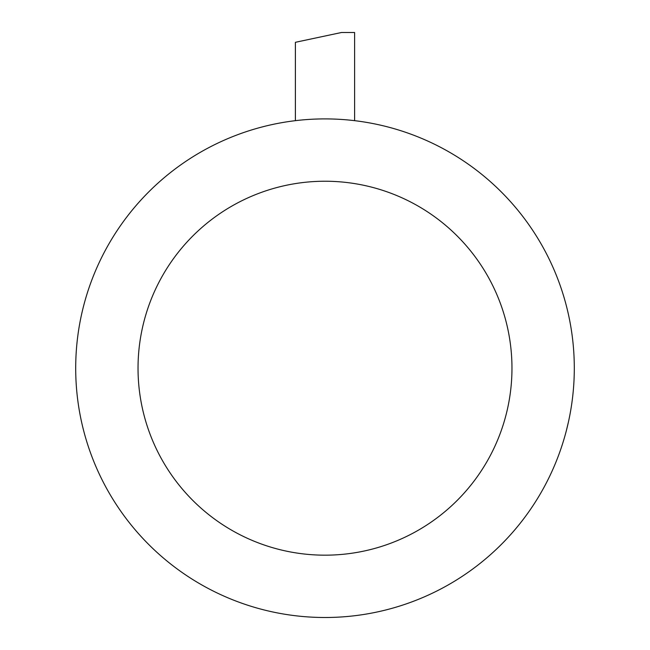 <?xml version="1.0" encoding="UTF-8"?>
<svg xmlns="http://www.w3.org/2000/svg" width="650" height="650" viewBox="0 0 650 650"><rect width="100%" height="100%" fill="white"/><g stroke="black" fill="none" stroke-linecap="round" stroke-linejoin="round"><path stroke-width="0.97" d="M295.392 120.673L295.392 42.307L341.502 32.5L354.608 32.5L354.608 120.673M507.39 198.258L505.741 196.503L507.39 198.258M566.378 430.527L568.271 422.671L566.378 430.527M325 617.5A249.291 249.291 0 0 1 109.103 243.555A249.291 249.291 0 0 1 540.898 243.555A249.291 249.291 0 0 1 325 617.5M325 555.173A186.972 186.972 0 0 1 163.077 274.723A186.972 186.972 0 0 1 486.923 274.723A186.972 186.972 0 0 1 325 555.173"/></g></svg>
